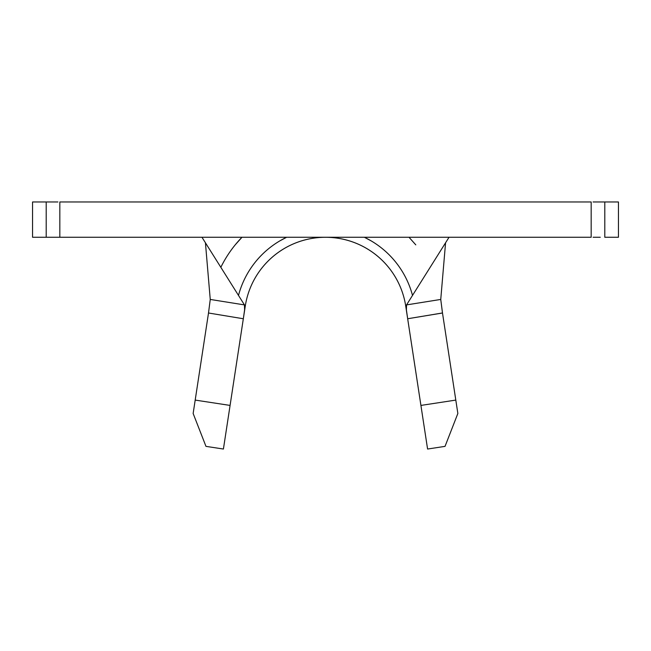 <?xml version="1.0" encoding="UTF-8"?>
<svg xmlns="http://www.w3.org/2000/svg" width="651" height="651" viewBox="0 0 651 651"><rect width="100%" height="100%" fill="white"/><g stroke="black" fill="none" stroke-linecap="round" stroke-linejoin="round"><path stroke-width="0.98" d="M442.395 312.366L455.806 400.088L442.493 313.001L407.672 318.754L420.92 405.418L455.806 400.088L457.856 413.483L445.032 446.366L427.585 449.035L405.744 306.173L407.664 318.713L406.411 309.99L406.55 304.904L449.035 237.265L406.55 304.904L440.751 299.444L445.569 242.782L440.751 299.444L442.411 312.472M243.694 316.386L223.415 449.035L205.968 446.366L193.144 413.483L208.507 313.001L195.194 400.088L230.08 405.418L243.328 318.754L208.507 313.001L210.249 299.444L205.431 242.782L210.249 299.444L244.45 304.904L201.965 237.265L244.45 304.904L244.63 309.664L243.336 318.713L245.256 306.173A81.18 81.18 0 0 1 405.744 306.173A81.18 81.18 0 0 0 325.5 237.265L59.827 237.265L591.173 237.265L591.173 201.965L59.827 201.965L59.827 237.265L57.923 237.265M593.077 201.965L604.795 201.965L604.795 237.265L618.45 237.265L618.45 201.965L618.45 237.265L604.795 237.265L604.795 201.965L618.45 201.965L600.271 201.965M50.729 237.265L32.55 237.265L32.55 201.965L46.205 201.965L46.205 237.265L32.55 237.265L32.55 201.965L57.923 201.965M593.077 237.265L600.271 237.265M50.729 201.965L46.205 201.965L46.205 237.265L59.827 237.265L59.827 201.965L591.173 201.965L591.173 237.265L325.5 237.265A81.18 81.18 0 0 0 245.256 306.173M220.844 267.317A116.472 116.472 0 0 1 241.977 237.265L235.214 244.857M279.906 240.846L286.635 237.265A90.001 90.001 0 0 0 238.494 295.416A90.001 90.001 0 0 1 286.635 237.265M364.365 237.265A90.001 90.001 0 0 1 412.506 295.416A90.001 90.001 0 0 0 364.365 237.265L371.094 240.846M415.786 244.857L409.023 237.265M420.92 405.418L455.806 400.088L457.856 413.483L445.032 446.366L427.585 449.035L420.92 405.418M193.144 413.483L195.194 400.088L230.08 405.418L223.415 449.035L205.968 446.366L193.144 413.483M208.507 313.001L210.249 299.444L244.45 304.904L244.605 309.86L243.328 318.754L208.507 313.001M442.493 312.96L407.672 318.754L406.395 309.843L406.55 304.904L440.751 299.444L442.493 312.96M407.664 318.713L407.38 316.874M243.336 318.713L243.62 316.874"/></g></svg>
